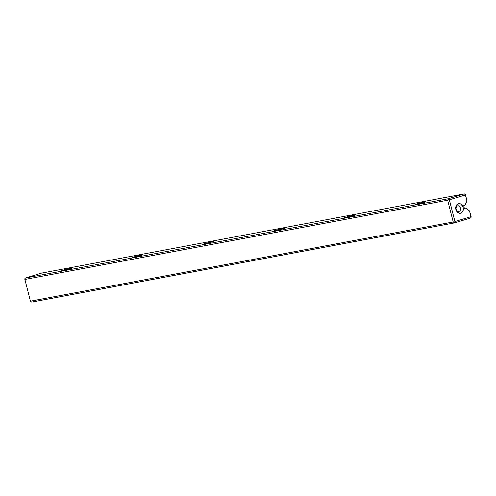 <?xml version="1.0" encoding="UTF-8"?>
<svg xmlns="http://www.w3.org/2000/svg" width="496" height="496" viewBox="0 0 496 496"><rect width="100%" height="100%" fill="white"/><g stroke="black" fill="none" stroke-linecap="round" stroke-linejoin="round"><path stroke-width="0.74" d="M24.881 279.434L447.652 200.229L453.189 221.966L454.423 222.896L31.657 302.101L30.423 301.171L453.189 221.966L447.652 200.229L24.881 279.434L30.423 301.171L453.189 221.966L454.193 222.357L454.894 221.545L470.971 216.702L469.476 210.843L465.763 208.041L464.43 208.444L463.729 205.704L465.062 205.301L466.922 200.818L465.434 194.965L449.351 199.807L454.894 221.545L454.193 222.357L454.423 222.896L31.657 302.101L30.423 301.171L24.881 279.434L24.8 278.764L25.501 277.946L448.266 198.747L464.343 193.899L41.577 273.104L25.501 277.946L448.266 198.747L448.347 199.417L447.652 200.229L448.347 199.417L449.351 199.807L454.894 221.545L470.971 216.702L469.476 210.843L465.763 208.041L464.43 208.444L463.729 205.704L465.062 205.301L466.922 200.818L465.577 194.829L464.343 193.899L41.577 273.104L25.501 277.946L24.8 278.764L24.881 279.434M470.499 218.054L454.423 222.896L470.499 218.054L471.2 217.236L471.119 216.566L469.476 210.843L471.119 216.566L471.2 217.236L470.971 216.702L471.2 217.236L470.499 218.054M463.196 207.34L462.979 211.042L462.055 212.431L460.747 213.218L459.253 213.28L457.802 212.598L456.611 211.29L455.681 207.638L456.084 205.846L457.008 204.451L458.316 203.67L459.811 203.608L461.261 204.284L463.196 207.34M133.412 257.436L132.196 257.529L132.767 257.269L135.861 256.339L142.712 254.907L133.412 257.436L137.38 255.936L142.724 254.888L133.412 257.436M416.293 204.439L415.078 204.532L415.654 204.271L418.748 203.341L425.593 201.909L417.899 204.104L415.071 204.575L420.267 202.945L425.611 201.891L416.293 204.439M345.576 217.688L344.354 217.781L344.931 217.521L348.025 216.591L354.869 215.159L347.181 217.353L344.348 217.825L349.544 216.194L354.888 215.14L345.576 217.688M62.688 270.68L61.473 270.773L65.143 269.588L71.988 268.156L64.294 270.345L61.467 270.822L66.662 269.185L72.007 268.138L62.688 270.68M274.852 230.938L273.637 231.031L274.214 230.77L277.301 229.84L284.152 228.408L274.852 230.938L278.82 229.437L284.165 228.389L274.852 230.938M204.135 244.187L202.914 244.28L203.49 244.02L206.584 243.09L213.429 241.657L204.135 244.187L208.103 242.687L213.447 241.639L204.135 244.187M465.577 194.829L466.922 200.818L465.577 194.829M448.347 199.417L448.266 198.747L464.343 193.899L465.353 194.289L465.434 194.965L449.351 199.807L448.347 199.417M455.867 209.548A4.935 3.813 -100.6 0 1 460.307 203.757A4.935 3.813 -100.6 0 1 462.415 212.028A4.935 3.813 -100.6 0 1 455.867 209.548M456.103 209.337A2.945 2.275 -100.6 0 1 458.75 205.883A2.945 2.275 -100.6 0 1 460.009 210.812A2.945 2.275 -100.6 0 1 456.103 209.337M460.474 208.016A2.945 2.275 79.4 0 0 457.746 205.784A2.945 2.275 79.4 0 0 456.053 209.095A2.945 2.275 79.4 0 0 458.831 211.569A2.945 2.275 79.4 0 0 460.474 208.016"/></g></svg>
